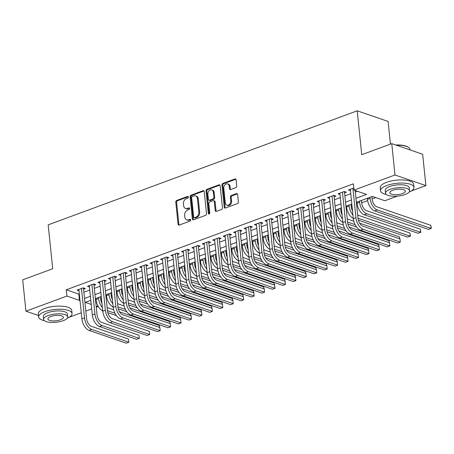 <?xml version="1.0" encoding="UTF-8"?>
<svg xmlns="http://www.w3.org/2000/svg" width="454" height="454" viewBox="0 0 454 454"><rect width="100%" height="100%" fill="white"/><g stroke="black" fill="none" stroke-linecap="round" stroke-linejoin="round"><path stroke-width="0.68" d="M188.37 197.036A0.925 0.698 -71 0 0 187.564 196.44L176.674 200.458A1.317 0.993 -71 0 0 175.777 202.064L178.07 224.225A1.317 0.993 -71 0 0 178.666 225.093A1.317 0.993 -71 0 0 179.222 225.082L190.107 221.058A0.925 0.698 -71 0 0 189.931 219.339L188.523 219.855A4.217 3.178 -71 0 1 186.742 219.906A4.217 3.178 -71 0 1 184.835 217.126L184.642 215.281A4.217 3.178 -71 0 1 187.513 210.134L188.926 209.612A0.925 0.698 -71 0 0 188.745 207.887L187.337 208.409A4.217 3.178 -71 0 1 185.561 208.46A4.217 3.178 -71 0 1 183.649 205.679L183.461 203.835A4.217 3.178 -71 0 1 186.333 198.682L187.74 198.16A0.925 0.698 -71 0 0 188.37 197.036M235.83 187.638A1.317 0.993 -71 0 0 236.727 186.026L236.086 179.812A1.317 0.993 -71 0 0 235.49 178.944A1.317 0.993 -71 0 0 234.934 178.955L222.84 183.422A1.317 0.993 -71 0 0 221.944 185.028L224.236 207.189A1.317 0.993 -71 0 0 224.832 208.057A1.317 0.993 -71 0 0 225.388 208.04L237.476 203.579A1.317 0.993 -71 0 0 238.378 201.973L237.601 194.46A1.317 0.993 -71 0 0 237.005 193.591A1.317 0.993 -71 0 0 236.449 193.608L231.273 195.515A1.317 0.993 -71 0 0 230.377 197.127L230.763 200.85A3.524 2.656 -71 0 1 229.65 204.243A3.524 2.656 -71 0 1 226.869 205.197A3.524 2.656 -71 0 1 225.275 202.876L223.771 188.285A3.524 2.656 -71 0 1 224.878 184.892A3.524 2.656 -71 0 1 227.658 183.938A3.524 2.656 -71 0 1 229.253 186.265L229.503 188.694A1.317 0.993 -71 0 0 230.099 189.562A1.317 0.993 -71 0 0 230.655 189.545L235.83 187.638M38.494 315.496L25.94 311.183L22.7 279.823L52.715 268.751L48.181 224.849L357.207 110.81L361.742 154.706L391.757 143.629L394.997 174.989L425.892 185.607L411.103 191.066M25.94 311.183L66.92 296.059L79.444 300.366L79.955 300.173M355.947 198.324L366.543 194.414L354.024 190.107L353.371 183.836L66.267 289.788L66.92 296.059M354.024 190.107L394.997 174.989M204.215 191.571A1.317 0.993 -71 0 0 203.619 190.703A1.317 0.993 -71 0 0 203.063 190.72L190.969 195.18A1.317 0.993 -71 0 0 190.073 196.792L192.365 218.953A1.317 0.993 -71 0 0 192.961 219.821A1.317 0.993 -71 0 0 193.518 219.804L205.605 215.344A1.317 0.993 -71 0 0 206.508 213.732L204.215 191.571M206.905 189.301L218.998 184.84A1.317 0.993 -71 0 1 219.554 184.823A1.317 0.993 -71 0 1 220.15 185.692L222.443 207.853A1.317 0.993 -71 0 1 221.541 209.459L216.365 211.371A1.317 0.993 -71 0 1 215.815 211.388A1.317 0.993 -71 0 1 215.219 210.52L214.288 201.531A1.317 0.993 -71 0 0 213.692 200.662A1.317 0.993 -71 0 0 213.136 200.679L209.703 201.945A1.317 0.993 -71 0 0 208.806 203.551L209.771 212.909A0.925 0.698 -71 0 1 208.335 213.437L206.008 190.913A1.317 0.993 -71 0 1 206.905 189.301L207.739 189.59L219.832 185.124L218.998 184.84M83.547 289.215L85.375 288.54L83.286 287.825L77.021 290.134L78.99 290.81M93.984 285.362L95.811 284.686L93.723 283.971L87.463 286.281L89.427 286.956M104.426 281.508L106.253 280.833L104.165 280.118L97.899 282.428L99.869 283.103M114.868 277.655L116.695 276.985L114.607 276.265L108.341 278.574L110.311 279.255M125.304 273.802L127.131 273.132L125.043 272.411L118.783 274.721L120.747 275.402M135.746 269.954L137.573 269.279L135.485 268.558L129.22 270.873L131.189 271.549M146.188 266.101L148.015 265.425L145.927 264.705L139.662 267.02L141.631 267.695M156.624 262.247L158.452 261.572L156.363 260.851L150.104 263.167L152.067 263.842M167.066 258.394L168.894 257.719L166.805 257.004L160.54 259.313L162.509 259.989M177.508 254.541L179.336 253.865L177.247 253.15L170.982 255.46L172.951 256.135M187.945 250.687L189.772 250.012L187.689 249.297L181.424 251.607L183.388 252.282M198.387 246.834L200.214 246.159L198.126 245.444L191.86 247.753L193.83 248.429M208.829 242.981L210.656 242.305L208.568 241.59L202.302 243.9L204.272 244.575M219.265 239.127L221.092 238.458L219.01 237.737L212.744 240.047L214.708 240.728M229.707 235.274L231.534 234.605L229.446 233.884L223.181 236.194L225.15 236.874M240.149 231.427L241.976 230.751L239.888 230.03L233.623 232.346L235.592 233.021M250.585 227.573L252.413 226.898L250.33 226.177L244.065 228.493L246.028 229.168M261.027 223.72L262.855 223.045L260.766 222.324L254.501 224.639L256.47 225.315M271.469 219.867L273.297 219.191L271.208 218.476L264.943 220.786L266.912 221.461M281.906 216.013L283.733 215.338L281.65 214.623L275.385 216.933L277.349 217.608M292.348 212.16L294.175 211.485L292.087 210.769L285.821 213.079L287.791 213.755M302.79 208.307L304.617 207.631L302.529 206.916L296.263 209.226L298.233 209.901M313.226 204.453L315.053 203.778L312.971 203.063L306.705 205.373L308.669 206.048M323.668 200.6L325.495 199.93L323.407 199.21L317.142 201.519L319.111 202.2M334.11 196.747L335.937 196.077L333.849 195.356L327.584 197.672L329.553 198.347M344.546 192.899L346.374 192.224L344.291 191.503L338.026 193.818L339.989 194.494M66.267 289.788L78.792 294.096L79.308 293.903M83.859 292.223L89.75 290.049M94.296 288.369L100.186 286.196M104.738 284.522L110.628 282.348M115.18 280.668L121.07 278.495M125.616 276.815L131.507 274.642M136.058 272.962L141.949 270.788M146.5 269.108L152.391 266.935M156.936 265.255L162.827 263.082M167.378 261.402L173.269 259.228M177.82 257.549L183.711 255.375M188.257 253.695L194.147 251.522M198.699 249.842L204.589 247.668M209.141 245.994L215.031 243.821M219.577 242.141L225.468 239.967M230.019 238.288L235.91 236.114M240.461 234.434L246.352 232.261M250.897 230.581L256.788 228.407M261.339 226.728L267.23 224.554M271.781 222.874L277.672 220.701M282.218 219.021L288.108 216.847M292.66 215.168L298.55 212.994M303.102 211.314L308.992 209.141M313.538 207.467L319.429 205.293M323.98 203.613L329.871 201.44M334.422 199.76L340.313 197.586M344.858 195.907L350.749 193.733M355.3 192.053L357.411 191.276M350.431 190.64L348.462 189.965L353.802 187.996M100.675 299.112L101.492 298.811M106.043 297.132L106.616 296.922M111.117 295.259L111.934 294.958M116.479 293.278L117.053 293.068M121.553 291.406L122.37 291.105M126.921 289.425L127.495 289.215M131.995 287.552L132.812 287.251M137.363 285.572L137.937 285.362M142.437 283.699L143.254 283.398M147.8 281.724L148.373 281.508M152.873 279.851L153.69 279.545M158.242 277.871L158.815 277.655M163.315 275.998L164.132 275.697M168.684 274.017L169.257 273.802M173.757 272.145L174.574 271.844M179.12 270.164L179.693 269.948M184.193 268.291L185.011 267.991M189.562 266.311L190.135 266.101M194.635 264.438L195.453 264.137M200.004 262.457L200.577 262.247M205.077 260.585L205.895 260.284M210.44 258.604L211.014 258.394M215.514 256.731L216.331 256.431M220.882 254.751L221.456 254.541M225.956 252.878L226.773 252.577M231.324 250.897L231.898 250.687M236.398 249.025L237.215 248.724M241.761 247.044L242.334 246.834M246.834 245.171L247.651 244.871M252.203 243.196L252.776 242.981M257.276 241.324L258.093 241.017M262.645 239.343L263.218 239.127M267.718 237.47L268.535 237.17M273.081 235.49L273.654 235.274M278.154 233.617L278.972 233.316M283.523 231.636L284.096 231.421M288.596 229.764L289.414 229.463M293.965 227.783L294.538 227.573M299.038 225.91L299.856 225.61M304.401 223.93L304.974 223.72M309.475 222.057L310.292 221.756M314.843 220.077L315.416 219.867M319.917 218.204L320.734 217.903M325.285 216.223L325.859 216.013M330.359 214.35L331.176 214.05M335.722 212.37L336.295 212.16M340.795 210.497L341.612 210.196M346.164 208.517L346.737 208.307M351.237 206.644L352.054 206.343M356.606 204.669L357.179 204.453M361.679 202.796L367.615 200.6M372.115 198.943L375.781 197.586M95.482 299.827L96.055 300.026M390.446 144.117L388.102 121.428L357.207 110.81M391.757 143.629L422.651 154.252L425.892 185.607M397.301 196.156L384.913 200.73L372.388 196.423L356.362 202.336M97.667 305.275L97.809 306.677L96.248 307.256M91.697 308.936L85.806 311.109M81.26 312.789L69.19 317.244M90.811 300.338L85.29 302.375L91.231 304.418M96.129 306.104L97.809 306.677M351.816 204.016L345.92 206.19M341.374 207.87L335.483 210.043M330.932 211.723L325.041 213.896M320.496 215.576L314.599 217.75M310.054 219.43L304.163 221.603M299.612 223.283L293.721 225.456M289.175 227.131L283.279 229.31M278.733 230.984L272.843 233.157M268.291 234.837L262.401 237.011M257.855 238.691L251.959 240.864M247.413 242.544L241.522 244.717M236.971 246.397L231.08 248.571M226.535 250.25L220.638 252.424M216.093 254.104L210.202 256.277M205.651 257.957L199.76 260.131M195.209 261.81L189.318 263.984M184.772 265.658L178.882 267.832M174.33 269.511L168.44 271.685M163.888 273.365L157.998 275.538M153.452 277.218L147.561 279.392M143.01 281.071L137.119 283.245M132.568 284.925L126.677 287.098M122.132 288.778L116.241 290.952M111.69 292.631L105.799 294.805M101.248 296.485L95.357 298.658M84.506 298.494L90.397 296.32M94.943 294.646L100.833 292.467M105.385 290.793L111.275 288.619M115.827 286.939L121.717 284.766M126.263 283.086L132.154 280.913M136.705 279.233L142.596 277.059M147.147 275.379L153.038 273.206M157.583 271.526L163.474 269.353M168.025 267.673L173.916 265.499M178.467 263.819L184.358 261.646M188.904 259.966L194.794 257.793M199.346 256.118L205.236 253.939M209.788 252.265L215.678 250.092M220.224 248.412L226.115 246.238M230.666 244.558L236.557 242.385M241.108 240.705L246.999 238.532M251.544 236.852L257.435 234.678M261.986 232.998L267.877 230.825M272.428 229.145L278.319 226.972M282.865 225.292L288.755 223.118M293.307 221.439L299.197 219.265M303.749 217.591L309.639 215.412M314.185 213.738L320.076 211.564M324.627 209.884L330.518 207.711M335.069 206.031L340.96 203.857M345.505 202.178L351.396 200.004M78.792 294.096L79.444 300.366M185.561 208.46L186.395 208.744A4.217 3.178 -71 0 0 188.172 208.692L187.337 208.409M189.483 208.21L188.172 208.692M186.742 219.906L187.576 220.196A4.217 3.178 -71 0 0 189.358 220.145L188.523 219.855M190.663 219.662L189.358 220.145M188.297 196.764L177.508 200.742A1.317 0.993 -71 0 0 176.612 202.353L178.904 224.514A1.317 0.993 -71 0 0 179.126 225.11M203.994 190.975A1.317 0.993 -71 0 0 203.897 191.003L191.804 195.47A1.317 0.993 -71 0 0 190.907 197.076L193.2 219.237A1.317 0.993 -71 0 0 193.421 219.832M192.275 196.491A0.925 0.698 -71 0 0 191.65 197.615L193.659 217.069A0.925 0.698 -71 0 0 194.465 217.665L195.952 217.114A4.217 3.178 -71 0 0 198.824 211.967L197.45 198.67A4.217 3.178 -71 0 0 195.543 195.89A4.217 3.178 -71 0 0 193.762 195.941L192.275 196.491M194.074 217.676L194.908 217.96A0.925 0.698 -71 0 0 195.299 217.948L194.465 217.665M195.543 195.89L196.378 196.179A4.217 3.178 -71 0 1 198.284 198.96L199.658 212.251A4.217 3.178 -71 0 1 196.786 217.404L195.299 217.948M213.692 200.662L214.526 200.946A1.317 0.993 -71 0 1 215.122 201.82L216.053 210.804A1.317 0.993 -71 0 0 216.274 211.399M207.739 189.59A1.317 0.993 -71 0 0 206.842 191.196L209.169 213.726A0.925 0.698 -71 0 0 209.237 213.993M213.323 192.207A3.524 2.656 -71 0 0 211.729 189.88A3.524 2.656 -71 0 0 208.948 190.833A3.524 2.656 -71 0 0 207.841 194.227L208.375 199.368A1.317 0.993 -71 0 0 208.971 200.237A1.317 0.993 -71 0 0 209.527 200.22L212.954 198.954A1.317 0.993 -71 0 0 213.857 197.342L213.323 192.207L214.157 192.49A3.524 2.656 -71 0 0 212.563 190.169L211.729 189.88M208.971 200.237L209.805 200.526A1.317 0.993 -71 0 0 210.361 200.509L209.527 200.22M214.157 192.49L214.691 197.632A1.317 0.993 -71 0 1 213.794 199.244L210.361 200.509M227.658 183.938L228.493 184.228A3.524 2.656 -71 0 1 230.087 186.549L230.337 188.983A1.317 0.993 -71 0 0 230.564 189.573M226.869 205.197L227.709 205.486A3.524 2.656 -71 0 0 230.49 204.533A3.524 2.656 -71 0 0 231.597 201.139L230.763 200.85M237.374 193.864A1.317 0.993 -71 0 0 237.283 193.898L232.108 195.805A1.317 0.993 -71 0 0 231.211 197.416L231.597 201.139M235.864 179.216A1.317 0.993 -71 0 0 235.768 179.245L223.674 183.705A1.317 0.993 -71 0 0 222.778 185.317L225.071 207.478A1.317 0.993 -71 0 0 225.292 208.074M100.436 296.785L100.692 299.282A6.714 3.763 69.7 0 0 101.968 303.437M102.4 307.585A10.073 5.641 -110.3 0 1 98.603 298.567L98.495 297.501M102.74 310.894A10.073 5.641 -110.3 0 1 95.993 299.526L95.885 298.465M107.116 307.54L113.665 309.793M119.51 311.802L159.326 325.49L159.768 327.51M116.434 315.626L107.791 312.658M114.981 313.266L107.439 310.678M159.53 327.425L159.326 325.49M89.12 330.433L91.731 329.468L128.845 342.225L126.235 343.19L89.12 330.433A10.073 5.641 -110.3 0 1 81.89 318.873L78.848 289.459M91.731 329.468A10.073 5.641 -110.3 0 1 84.495 317.908L81.459 288.5M83.434 287.876L86.583 318.629A6.714 3.763 69.7 0 0 91.407 326.335L128.522 339.093L128.845 342.225L128.522 339.093M67.181 318.271A16.787 5.783 174.1 0 0 72.05 313.521A16.787 5.783 174.1 0 0 62.317 309.333A16.787 5.783 174.1 0 0 44.912 311.66A16.787 5.783 174.1 0 0 38.647 316.971A16.787 5.783 174.1 0 0 44.384 320.626M72.05 313.521L71.726 310.383A16.787 5.783 174.1 0 0 61.994 306.195A16.787 5.783 174.1 0 0 44.588 308.521A16.787 5.783 174.1 0 0 38.323 313.833L38.647 316.971M43.624 319.372L43.323 316.489A12.088 4.165 -5.9 0 1 47.835 312.664A12.088 4.165 -5.9 0 1 60.365 310.984A12.088 4.165 -5.9 0 1 67.374 314.003L67.669 316.886A12.088 4.165 174.1 0 0 60.666 313.873A12.088 4.165 174.1 0 0 48.13 315.547A12.088 4.165 174.1 0 0 43.624 319.372A12.088 4.165 174.1 0 0 50.627 322.391A12.088 4.165 174.1 0 0 63.163 320.711A12.088 4.165 174.1 0 0 67.669 316.886M60.49 319.792A7.792 2.684 174.1 0 0 63.395 317.329A7.792 2.684 174.1 0 0 58.878 315.388A7.792 2.684 174.1 0 0 50.803 316.466A7.792 2.684 174.1 0 0 47.897 318.929A7.792 2.684 174.1 0 0 52.414 320.876A7.792 2.684 174.1 0 0 60.49 319.792M409.094 192.093A16.787 5.783 174.1 0 0 413.963 187.343A16.787 5.783 174.1 0 0 404.23 183.155A16.787 5.783 174.1 0 0 386.825 185.482A16.787 5.783 174.1 0 0 380.56 190.793A16.787 5.783 174.1 0 0 386.297 194.448M413.963 187.343L413.639 184.205A16.787 5.783 174.1 0 0 403.907 180.017A16.787 5.783 174.1 0 0 386.502 182.343A16.787 5.783 174.1 0 0 380.236 187.655L380.56 190.793M385.537 193.194L385.236 190.311A12.088 4.165 -5.9 0 1 389.748 186.486A12.088 4.165 -5.9 0 1 402.278 184.806A12.088 4.165 -5.9 0 1 409.287 187.825L409.582 190.708A12.088 4.165 174.1 0 0 402.579 187.695A12.088 4.165 174.1 0 0 390.043 189.369A12.088 4.165 174.1 0 0 385.537 193.194A12.088 4.165 174.1 0 0 392.54 196.213A12.088 4.165 174.1 0 0 405.076 194.533A12.088 4.165 174.1 0 0 409.582 190.708M402.403 193.62A7.792 2.684 174.1 0 0 405.309 191.151A7.792 2.684 174.1 0 0 400.797 189.21A7.792 2.684 174.1 0 0 392.716 190.288A7.792 2.684 174.1 0 0 389.81 192.751A7.792 2.684 174.1 0 0 394.327 194.698A7.792 2.684 174.1 0 0 402.403 193.62M410.098 149.933L410.047 149.462A16.787 5.783 174.1 0 0 408.662 147.476A16.787 5.783 174.1 0 0 396.331 145.201M395.706 144.985A16.384 5.647 -5.9 0 1 408.26 147.187L408.662 147.476M110.872 292.932L111.134 295.429A6.714 3.763 69.7 0 0 112.41 299.583M112.836 303.732A10.073 5.641 -110.3 0 1 109.045 294.714L108.937 293.647M113.182 307.04A10.073 5.641 -110.3 0 1 106.435 295.673L106.327 294.612M117.558 303.686L124.107 305.939M129.952 307.948L169.768 321.636L170.21 323.657M126.876 311.779L118.233 308.805M125.423 309.418L117.881 306.825M169.966 323.571L169.768 321.636M121.314 289.079L121.57 291.576A6.714 3.763 69.7 0 0 122.847 295.73M123.278 299.878A10.073 5.641 -110.3 0 1 119.487 290.861L119.374 289.794M123.619 303.187A10.073 5.641 -110.3 0 1 116.877 291.826L116.763 290.759M127.994 299.833L134.543 302.086M140.394 304.095L180.21 317.783L180.652 319.803M137.318 307.925L128.675 304.952M135.865 305.565L128.317 302.971M180.408 319.718L180.21 317.783M131.756 285.226L132.012 287.723A6.714 3.763 69.7 0 0 133.289 291.877M133.72 296.025A10.073 5.641 -110.3 0 1 129.923 287.007L129.816 285.941M134.061 299.334A10.073 5.641 -110.3 0 1 127.313 287.972L127.205 286.905M138.436 295.98L144.985 298.233M150.83 300.242L190.646 313.93L191.089 315.95M147.754 304.072L139.111 301.098M146.302 301.711L138.759 299.118M190.85 315.865L190.646 313.93M142.193 281.372L142.454 283.875A6.714 3.763 69.7 0 0 143.731 288.023M144.156 292.172A10.073 5.641 -110.3 0 1 140.365 283.154L140.258 282.087M144.503 295.48A10.073 5.641 -110.3 0 1 137.755 284.119L137.647 283.052M148.878 292.126L155.427 294.379M161.272 296.388L201.088 310.076L201.531 312.097M158.196 300.219L149.553 297.245M156.743 297.858L149.201 295.265M201.287 312.017L201.088 310.076M99.562 326.579L102.173 325.614L139.287 338.378L136.677 339.337L99.562 326.579A10.073 5.641 -110.3 0 1 92.327 315.019L89.29 285.606M102.173 325.614A10.073 5.641 -110.3 0 1 94.937 314.054L91.901 284.647M93.87 284.022L97.025 314.775A6.714 3.763 69.7 0 0 101.849 322.482L138.964 335.239L139.287 338.378L138.964 335.239M110.004 322.726L112.615 321.761L149.724 334.524L147.119 335.483L110.004 322.726A10.073 5.641 -110.3 0 1 102.769 311.166L99.727 281.752M112.615 321.761A10.073 5.641 -110.3 0 1 105.379 310.201L102.337 280.793M104.312 280.169L107.467 310.922A6.714 3.763 69.7 0 0 112.286 318.629L149.4 331.386L149.724 334.524L149.4 331.386M120.441 318.873L123.051 317.908L160.166 330.671L157.555 331.63L120.441 318.873A10.073 5.641 -110.3 0 1 113.211 307.313L110.169 277.905M123.051 317.908A10.073 5.641 -110.3 0 1 115.815 306.354L112.779 276.94M114.754 276.316L117.904 307.069A6.714 3.763 69.7 0 0 122.728 314.775L159.842 327.533L160.166 330.671L159.842 327.533M130.883 315.019L133.493 314.06L170.608 326.818L167.997 327.782L130.883 315.019A10.073 5.641 -110.3 0 1 123.647 303.459L120.611 274.051M133.493 314.06A10.073 5.641 -110.3 0 1 126.257 302.5L123.221 273.087M125.191 272.462L128.346 303.215A6.714 3.763 69.7 0 0 133.17 310.922L170.284 323.679L170.608 326.818L170.284 323.679M152.635 277.519L152.89 280.022A6.714 3.763 69.7 0 0 154.167 284.17M154.598 288.318A10.073 5.641 -110.3 0 1 150.807 279.301L150.694 278.234M154.939 291.627A10.073 5.641 -110.3 0 1 148.197 280.266L148.083 279.199M159.314 288.279L165.863 290.526M171.714 292.535L211.53 306.223L211.973 308.243M168.638 296.366L159.995 293.392M167.186 294.005L159.638 291.411M211.729 308.164L211.53 306.223M141.325 311.166L143.935 310.207L181.044 322.964L178.439 323.929L141.325 311.166A10.073 5.641 -110.3 0 1 134.089 299.606L131.047 270.198M143.935 310.207A10.073 5.641 -110.3 0 1 136.699 298.647L133.658 269.233M135.632 268.609L138.788 299.362A6.714 3.763 69.7 0 0 143.606 307.069L180.72 319.826L181.044 322.964L180.72 319.826M163.077 273.666L163.332 276.168A6.714 3.763 69.7 0 0 164.609 280.317M165.04 284.465A10.073 5.641 -110.3 0 1 161.244 275.447L161.136 274.381M165.381 287.774A10.073 5.641 -110.3 0 1 158.633 276.412L158.525 275.345M169.756 284.425L176.305 286.673M182.15 288.687L221.966 302.375L222.409 304.39M179.075 292.512L170.432 289.538M177.622 290.151L170.08 287.558M222.171 304.311L221.966 302.375M151.761 307.313L154.371 306.354L191.486 319.111L188.875 320.076L151.761 307.313A10.073 5.641 -110.3 0 1 144.531 295.758L141.489 266.345M154.371 306.354A10.073 5.641 -110.3 0 1 147.136 294.794L144.1 265.38M146.075 264.756L149.224 295.509A6.714 3.763 69.7 0 0 154.048 303.215L191.162 315.978L191.486 319.111L191.162 315.978M173.513 269.812L173.774 272.315A6.714 3.763 69.7 0 0 175.051 276.463M175.477 280.617A10.073 5.641 -110.3 0 1 171.686 271.594L171.578 270.533M175.823 283.926A10.073 5.641 -110.3 0 1 169.075 272.559L168.967 271.492M180.198 280.572L186.747 282.819M192.592 284.834L232.408 298.522L232.851 300.542M189.517 288.659L180.874 285.685M188.064 286.298L180.522 283.705M232.607 300.457L232.408 298.522M162.203 303.465L164.813 302.5L201.928 315.258L199.317 316.222L162.203 303.465A10.073 5.641 -110.3 0 1 154.967 291.905L151.931 262.491M164.813 302.5A10.073 5.641 -110.3 0 1 157.578 290.94L154.542 261.527M156.511 260.902L159.666 291.655A6.714 3.763 69.7 0 0 164.49 299.362L201.604 312.125L201.928 315.258L201.604 312.125M183.955 265.965L184.211 268.462A6.714 3.763 69.7 0 0 185.487 272.61M185.919 276.764A10.073 5.641 -110.3 0 1 182.128 267.741L182.014 266.68M186.259 280.073A10.073 5.641 -110.3 0 1 179.517 268.706L179.404 267.639M190.635 276.719L197.184 278.972M203.034 280.981L242.85 294.669L243.293 296.689M199.959 284.806L191.316 281.838M198.506 282.445L190.958 279.851M243.049 296.604L242.85 294.669M172.645 299.612L175.255 298.647L212.364 311.404L209.759 312.369L172.645 299.612A10.073 5.641 -110.3 0 1 165.409 288.052L162.367 258.638M175.255 298.647A10.073 5.641 -110.3 0 1 168.02 287.087L164.978 257.673M166.953 257.049L170.108 287.802A6.714 3.763 69.7 0 0 174.926 295.509L212.041 308.272L212.364 311.404L212.041 308.272M194.397 262.111L194.653 264.608A6.714 3.763 69.7 0 0 195.929 268.762M196.361 272.911A10.073 5.641 -110.3 0 1 192.564 263.893L192.456 262.826M196.701 276.219A10.073 5.641 -110.3 0 1 189.954 264.852L189.846 263.785M201.077 272.865L207.626 275.118M213.471 277.127L253.287 290.815L253.729 292.836M210.395 280.952L201.752 277.984M208.942 278.591L201.4 275.998M253.491 292.751L253.287 290.815M183.081 295.758L185.692 294.794L222.806 307.551L220.196 308.516L183.081 295.758A10.073 5.641 -110.3 0 1 175.851 284.198L172.809 254.785M185.692 294.794A10.073 5.641 -110.3 0 1 178.456 283.234L175.42 253.82M177.395 253.201L180.544 283.954A6.714 3.763 69.7 0 0 185.368 291.661L222.483 304.418L222.806 307.551L222.483 304.418M204.833 258.258L205.094 260.755A6.714 3.763 69.7 0 0 206.371 264.909M206.797 269.057A10.073 5.641 -110.3 0 1 203.006 260.04L202.898 258.973M207.143 272.366A10.073 5.641 -110.3 0 1 200.396 260.999L200.288 259.938M211.519 269.012L218.068 271.265M223.913 273.274L263.729 286.962L264.171 288.982M220.837 277.099L212.194 274.131M219.384 274.738L211.842 272.15M263.927 288.897L263.729 286.962M193.523 291.905L196.134 290.94L233.248 303.698L230.638 304.662L193.523 291.905A10.073 5.641 -110.3 0 1 186.288 280.345L183.251 250.931M196.134 290.94A10.073 5.641 -110.3 0 1 188.898 279.38L185.862 249.972M187.831 249.348L190.986 280.101A6.714 3.763 69.7 0 0 195.81 287.808L232.925 300.565L233.248 303.698L232.925 300.565M215.275 254.405L215.531 256.902A6.714 3.763 69.7 0 0 216.808 261.056M217.239 265.204A10.073 5.641 -110.3 0 1 213.448 256.187L213.335 255.12M217.579 268.513A10.073 5.641 -110.3 0 1 210.838 257.146L210.724 256.084M221.955 265.159L228.504 267.412M234.355 269.421L274.171 283.109L274.613 285.129M231.279 273.251L222.636 270.278M229.826 270.89L222.278 268.297M274.369 285.044L274.171 283.109M203.965 288.052L206.576 287.087L243.684 299.85L241.08 300.809L203.965 288.052A10.073 5.641 -110.3 0 1 196.73 276.492L193.688 247.078M206.576 287.087A10.073 5.641 -110.3 0 1 199.34 275.527L196.298 246.119M198.273 245.495L201.428 276.248A6.714 3.763 69.7 0 0 206.247 283.954L243.361 296.712L243.684 299.85L243.361 296.712M225.717 250.551L225.973 253.048A6.714 3.763 69.7 0 0 227.25 257.202M227.681 261.351A10.073 5.641 -110.3 0 1 223.884 252.333L223.777 251.266M228.022 264.659A10.073 5.641 -110.3 0 1 221.274 253.298L221.166 252.231M232.397 261.305L238.946 263.558M244.791 265.567L284.607 279.255L285.05 281.276M241.715 269.398L233.072 266.424M240.262 267.037L232.72 264.444M284.811 281.191L284.607 279.255M214.401 284.198L217.012 283.234L254.127 295.997L251.516 296.956L214.401 284.198A10.073 5.641 -110.3 0 1 207.172 272.638L204.13 243.225M217.012 283.234A10.073 5.641 -110.3 0 1 209.776 271.674L206.74 242.266M208.715 241.642L211.865 272.394A6.714 3.763 69.7 0 0 216.689 280.101L253.803 292.858L254.127 295.997L253.803 292.858M236.154 246.698L236.415 249.195A6.714 3.763 69.7 0 0 237.692 253.349M238.117 257.497A10.073 5.641 -110.3 0 1 234.326 248.48L234.219 247.413M238.463 260.806A10.073 5.641 -110.3 0 1 231.716 249.445L231.608 248.378M242.839 257.452L249.388 259.705M255.233 261.714L295.049 275.402L295.492 277.422M252.157 265.545L243.514 262.571M250.704 263.184L243.162 260.59M295.248 277.337L295.049 275.402M224.844 280.345L227.454 279.38L264.568 292.143L261.958 293.102L224.844 280.345A10.073 5.641 -110.3 0 1 217.608 268.785L214.572 239.377M227.454 279.38A10.073 5.641 -110.3 0 1 220.218 267.826L217.182 238.412M219.151 237.788L222.307 268.541A6.714 3.763 69.7 0 0 227.131 276.248L264.245 289.005L264.568 292.143L264.245 289.005M246.596 242.845L246.851 245.347A6.714 3.763 69.7 0 0 248.128 249.496M248.559 253.644A10.073 5.641 -110.3 0 1 244.768 244.627L244.655 243.56M248.9 256.953A10.073 5.641 -110.3 0 1 242.158 245.591L242.044 244.524M253.275 253.599L259.824 255.852M265.675 257.861L305.491 271.549L305.934 273.569M262.599 261.691L253.956 258.718M261.146 259.33L253.599 256.737M305.69 273.49L305.491 271.549M235.286 276.492L237.896 275.533L275.005 288.29L272.4 289.255L235.286 276.492A10.073 5.641 -110.3 0 1 228.05 264.932L225.008 235.524M237.896 275.533A10.073 5.641 -110.3 0 1 230.66 263.973L227.619 234.559M229.593 233.935L232.749 264.688A6.714 3.763 69.7 0 0 237.567 272.394L274.681 285.152L275.005 288.29L274.681 285.152M257.038 238.991L257.293 241.494A6.714 3.763 69.7 0 0 258.57 245.642M259.001 249.791A10.073 5.641 -110.3 0 1 255.205 240.773L255.097 239.706M259.342 253.099A10.073 5.641 -110.3 0 1 252.594 241.738L252.486 240.671M263.717 249.751L270.266 251.998M276.111 254.007L315.927 267.695L316.37 269.716M273.036 257.838L264.393 254.864M271.583 255.477L264.041 252.884M316.132 269.636L315.927 267.695M245.722 272.638L248.332 271.679L285.447 284.437L282.836 285.401L245.722 272.638A10.073 5.641 -110.3 0 1 238.492 261.078L235.45 231.671M248.332 271.679A10.073 5.641 -110.3 0 1 241.097 260.119L238.061 230.706M240.035 230.082L243.185 260.834A6.714 3.763 69.7 0 0 248.009 268.541L285.123 281.298L285.447 284.437L285.123 281.298M267.474 235.138L267.735 237.641A6.714 3.763 69.7 0 0 269.012 241.789M269.438 245.937A10.073 5.641 -110.3 0 1 265.647 236.92L265.539 235.853M269.784 249.246A10.073 5.641 -110.3 0 1 263.036 237.885L262.928 236.818M274.159 245.898L280.708 248.145M286.553 250.16L326.369 263.848L326.812 265.862M283.478 253.985L274.835 251.011M282.025 251.624L274.483 249.03M326.568 265.783L326.369 263.848M256.164 268.785L258.774 267.826L295.889 280.583L293.278 281.548L256.164 268.785A10.073 5.641 -110.3 0 1 248.928 257.231L245.892 227.817M258.774 267.826A10.073 5.641 -110.3 0 1 251.539 256.266L248.503 226.852M250.472 226.228L253.627 256.981A6.714 3.763 69.7 0 0 258.451 264.688L295.565 277.451L295.889 280.583L295.565 277.451M277.916 231.285L278.171 233.787A6.714 3.763 69.7 0 0 279.448 237.936M279.88 242.09A10.073 5.641 -110.3 0 1 276.089 233.067L275.975 232.005M280.22 245.398A10.073 5.641 -110.3 0 1 273.478 234.031L273.365 232.964M284.596 242.044L291.145 244.292M296.995 246.306L336.811 259.994L337.254 262.015M293.92 250.131L285.277 247.158M292.467 247.771L284.925 245.177M337.01 261.93L336.811 259.994M266.606 264.937L269.216 263.973L306.325 276.73L303.72 277.695L266.606 264.937A10.073 5.641 -110.3 0 1 259.37 253.377L256.328 223.964M269.216 263.973A10.073 5.641 -110.3 0 1 261.981 252.413L258.939 222.999M260.914 222.375L264.069 253.128A6.714 3.763 69.7 0 0 268.887 260.834L306.002 273.597L306.325 276.73L306.002 273.597M288.358 227.437L288.613 229.934A6.714 3.763 69.7 0 0 289.89 234.088M290.322 238.237A10.073 5.641 -110.3 0 1 286.525 229.213L286.417 228.152M290.662 241.545A10.073 5.641 -110.3 0 1 283.915 230.178L283.807 229.111M295.038 238.191L301.587 240.444M307.432 242.453L347.248 256.141L347.69 258.161M304.356 246.278L295.713 243.31M302.903 243.917L295.361 241.324M347.452 258.076L347.248 256.141M277.042 261.084L279.653 260.119L316.767 272.877L314.157 273.841L277.042 261.084A10.073 5.641 -110.3 0 1 269.812 249.524L266.77 220.111M279.653 260.119A10.073 5.641 -110.3 0 1 272.417 248.559L269.381 219.146M271.356 218.522L274.505 249.274A6.714 3.763 69.7 0 0 279.329 256.981L316.444 269.744L316.767 272.877L316.444 269.744M298.794 223.584L299.055 226.081A6.714 3.763 69.7 0 0 300.332 230.235M300.758 234.383A10.073 5.641 -110.3 0 1 296.967 225.366L296.859 224.299M301.104 237.692A10.073 5.641 -110.3 0 1 294.357 226.325L294.249 225.258M305.48 234.338L312.029 236.591M317.874 238.6L357.69 252.288L358.132 254.308M314.798 242.425L306.155 239.457M313.345 240.064L305.803 237.47M357.888 254.223L357.69 252.288M287.484 257.231L290.095 256.266L327.209 269.023L324.599 269.988L287.484 257.231A10.073 5.641 -110.3 0 1 280.249 245.671L277.212 216.257M290.095 256.266A10.073 5.641 -110.3 0 1 282.859 244.706L279.823 215.292M281.792 214.674L284.947 245.427A6.714 3.763 69.7 0 0 289.771 253.133L326.886 265.891L327.209 269.023L326.886 265.891M309.236 219.73L309.492 222.227A6.714 3.763 69.7 0 0 310.769 226.381M311.2 230.53A10.073 5.641 -110.3 0 1 307.409 221.512L307.296 220.445M311.54 233.838A10.073 5.641 -110.3 0 1 304.799 222.471L304.685 221.41M315.916 230.484L322.465 232.737M328.316 234.746L368.132 248.434L368.574 250.455M325.24 238.571L316.597 235.603M323.787 236.216L316.245 233.623M368.33 250.37L368.132 248.434M297.926 253.377L300.537 252.413L337.645 265.17L335.041 266.135L297.926 253.377A10.073 5.641 -110.3 0 1 290.691 241.817L287.649 212.404M300.537 252.413A10.073 5.641 -110.3 0 1 293.301 240.853L290.259 211.445M292.234 210.821L295.389 241.573A6.714 3.763 69.7 0 0 300.207 249.28L337.322 262.037L337.645 265.17L337.322 262.037M319.678 215.877L319.934 218.374A6.714 3.763 69.7 0 0 321.211 222.528M321.642 226.677A10.073 5.641 -110.3 0 1 317.845 217.659L317.738 216.592M321.982 229.985A10.073 5.641 -110.3 0 1 315.235 218.618L315.127 217.557M326.358 226.631L332.907 228.884M338.752 230.893L378.568 244.581L379.011 246.601M335.676 234.724L327.033 231.75M334.223 232.363L326.681 229.769M378.772 246.516L378.568 244.581M308.362 249.524L310.973 248.559L348.087 261.322L345.477 262.281L308.362 249.524A10.073 5.641 -110.3 0 1 301.133 237.964L298.091 208.551M310.973 248.559A10.073 5.641 -110.3 0 1 303.737 236.999L300.701 207.591M302.676 206.967L305.826 237.72A6.714 3.763 69.7 0 0 310.649 245.427L347.764 258.184L348.087 261.322L347.764 258.184M330.115 212.024L330.376 214.521A6.714 3.763 69.7 0 0 331.653 218.675M332.078 222.823A10.073 5.641 -110.3 0 1 328.287 213.806L328.18 212.739M332.424 226.132A10.073 5.641 -110.3 0 1 325.677 214.77L325.569 213.703M336.8 222.778L343.349 225.031M349.194 227.04L389.01 240.728L389.453 242.748M346.118 230.87L337.475 227.897M344.665 228.51L337.123 225.916M389.209 242.663L389.01 240.728M318.804 245.671L321.415 244.706L358.529 257.469L355.919 258.428L318.804 245.671A10.073 5.641 -110.3 0 1 311.569 234.111L308.533 204.697M321.415 244.706A10.073 5.641 -110.3 0 1 314.179 233.146L311.143 203.738M313.112 203.114L316.268 233.867A6.714 3.763 69.7 0 0 321.091 241.573L358.206 254.331L358.529 257.469L358.206 254.331M340.557 208.17L340.812 210.667A6.714 3.763 69.7 0 0 342.089 214.821M342.52 218.97A10.073 5.641 -110.3 0 1 338.729 209.952L338.616 208.885M342.861 222.278A10.073 5.641 -110.3 0 1 336.119 210.917L336.005 209.85M347.236 218.924L353.785 221.177M359.636 223.186L399.452 236.874L399.895 238.895M356.56 227.017L347.917 224.043M355.107 224.656L347.565 222.063M399.651 238.815L399.452 236.874M329.246 241.817L331.857 240.853L368.966 253.616L366.361 254.575L329.246 241.817A10.073 5.641 -110.3 0 1 322.011 230.257L318.969 200.85M331.857 240.853A10.073 5.641 -110.3 0 1 324.621 229.298L321.58 199.885M323.554 199.261L326.71 230.013A6.714 3.763 69.7 0 0 331.528 237.72L368.642 250.477L368.966 253.616L368.642 250.477M350.999 204.317L351.254 206.82A6.714 3.763 69.7 0 0 352.531 210.968M352.962 215.117A10.073 5.641 -110.3 0 1 349.166 206.099L349.058 205.032M353.303 218.425A10.073 5.641 -110.3 0 1 346.555 207.064L346.447 205.997M357.678 215.071L409.888 233.021L410.422 235.881L410.212 236.159L358.002 218.209M409.888 233.021L410.212 236.159L407.607 237.124L358.354 220.19M339.683 237.964L342.293 237.005L379.408 249.762L376.797 250.727L339.683 237.964A10.073 5.641 -110.3 0 1 332.453 226.404L329.411 196.996M342.293 237.005A10.073 5.641 -110.3 0 1 335.058 225.445L332.022 196.032M333.996 195.407L337.146 226.16A6.714 3.763 69.7 0 0 341.97 233.867L379.084 246.624L379.408 249.762L379.084 246.624M361.435 200.464L361.696 202.966A6.714 3.763 69.7 0 0 366.52 210.673L420.33 229.168L420.858 232.028L420.654 232.306L366.843 213.806A10.073 5.641 -110.3 0 1 359.608 202.246L359.5 201.179M420.33 229.168L420.654 232.306L418.043 233.271L364.233 214.77A10.073 5.641 -110.3 0 1 356.997 203.21L356.889 202.143M350.125 234.111L352.735 233.152L389.85 245.909L387.239 246.874L350.125 234.111A10.073 5.641 -110.3 0 1 342.889 222.551L339.853 193.143M352.735 233.152A10.073 5.641 -110.3 0 1 345.5 221.592L342.464 192.178M344.433 191.554L347.588 222.307A6.714 3.763 69.7 0 0 352.412 230.013L389.526 242.771L389.85 245.909L389.526 242.771M371.877 196.61L372.132 199.113A6.714 3.763 69.7 0 0 376.956 206.82L430.772 225.32L431.3 228.175L431.096 228.453L377.28 209.952A10.073 5.641 -110.3 0 1 370.05 198.392L369.936 197.325M430.772 225.32L431.096 228.453L428.485 229.418L374.669 210.917A10.073 5.641 -110.3 0 1 367.439 199.357L367.326 198.29M360.567 230.257L363.177 229.298L400.286 242.056L397.681 243.021L360.567 230.257A10.073 5.641 -110.3 0 1 353.331 218.703L350.289 189.29M363.177 229.298A10.073 5.641 -110.3 0 1 355.942 217.738L352.9 188.325M355.136 190.493L358.03 218.453A6.714 3.763 69.7 0 0 362.848 226.16L399.963 238.923L400.286 242.056L399.963 238.923M188.251 196.678L187.564 196.44M190.618 219.577L189.931 219.339M189.437 208.125L188.745 207.887M178.904 224.514L178.07 224.225M176.612 202.353L175.777 202.064M177.508 200.742L176.674 200.458M193.2 219.237L192.365 218.953M190.907 197.076L190.073 196.792M191.804 195.47L190.969 195.18M203.897 191.003L203.063 190.72M196.786 217.404L195.952 217.114M199.658 212.251L198.824 211.967M198.284 198.96L197.45 198.67M216.053 210.804L215.219 210.52M215.122 201.82L214.288 201.531M209.169 213.726L208.335 213.437M206.842 191.196L206.008 190.913M213.794 199.244L212.954 198.954M214.691 197.632L213.857 197.342M230.337 188.983L229.503 188.694M230.087 186.549L229.253 186.265M231.211 197.416L230.377 197.127M232.108 195.805L231.273 195.515M237.283 193.898L236.449 193.608M225.071 207.478L224.236 207.189M222.778 185.317L221.944 185.028M223.674 183.705L222.84 183.422M235.768 179.245L234.934 178.955M95.993 299.526L98.603 298.567M81.89 318.873L84.495 317.908M106.435 295.673L109.045 294.714M116.877 291.826L119.487 290.861M127.313 287.972L129.923 287.007M137.755 284.119L140.365 283.154M92.327 315.019L94.937 314.054M102.769 311.166L105.379 310.201M113.211 307.313L115.815 306.354M123.647 303.459L126.257 302.5M148.197 280.266L150.807 279.301M134.089 299.606L136.699 298.647M158.633 276.412L161.244 275.447M144.531 295.758L147.136 294.794M169.075 272.559L171.686 271.594M154.967 291.905L157.578 290.94M179.517 268.706L182.128 267.741M165.409 288.052L168.02 287.087M189.954 264.852L192.564 263.893M175.851 284.198L178.456 283.234M200.396 260.999L203.006 260.04M186.288 280.345L188.898 279.38M210.838 257.146L213.448 256.187M196.73 276.492L199.34 275.527M221.274 253.298L223.884 252.333M207.172 272.638L209.776 271.674M231.716 249.445L234.326 248.48M217.608 268.785L220.218 267.826M242.158 245.591L244.768 244.627M228.05 264.932L230.66 263.973M252.594 241.738L255.205 240.773M238.492 261.078L241.097 260.119M263.036 237.885L265.647 236.92M248.928 257.231L251.539 256.266M273.478 234.031L276.089 233.067M259.37 253.377L261.981 252.413M283.915 230.178L286.525 229.213M269.812 249.524L272.417 248.559M294.357 226.325L296.967 225.366M280.249 245.671L282.859 244.706M304.799 222.471L307.409 221.512M290.691 241.817L293.301 240.853M315.235 218.618L317.845 217.659M301.133 237.964L303.737 236.999M325.677 214.77L328.287 213.806M311.569 234.111L314.179 233.146M336.119 210.917L338.729 209.952M322.011 230.257L324.621 229.298M346.555 207.064L349.166 206.099M332.453 226.404L335.058 225.445M356.997 203.21L359.608 202.246M364.233 214.77L366.843 213.806M342.889 222.551L345.5 221.592M367.439 199.357L370.05 198.392M374.669 210.917L377.28 209.952M353.331 218.703L355.942 217.738"/></g></svg>
